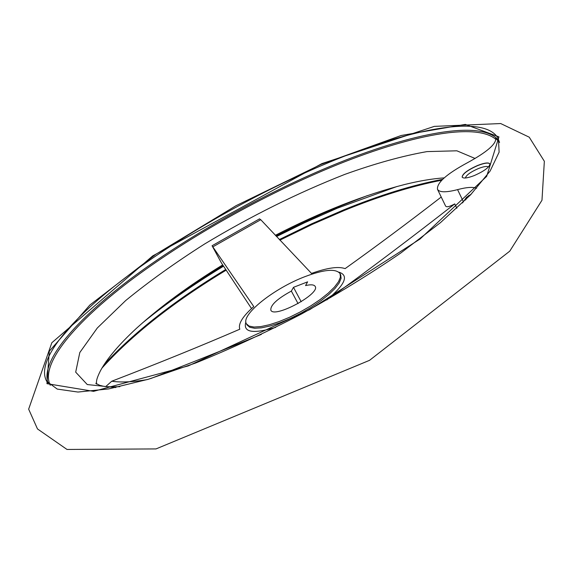 <?xml version="1.0" encoding="UTF-8"?>
<svg xmlns="http://www.w3.org/2000/svg" width="573" height="573" viewBox="0 0 573 573"><rect width="100%" height="100%" fill="white"/><g stroke="black" fill="none" stroke-linecap="round" stroke-linejoin="round"><path stroke-width="0.86" d="M476.657 188.252C472.84 186.784 466.479 187.242 457.576 189.627L463.392 201.746M464.947 199.59L466.472 197.348L471.264 194.111M261.374 334.403C226.994 348.563 190.086 363.282 150.635 378.581M106.757 386.625L105.826 386.496L111.756 381.224C158.148 363.375 200.837 346.035 239.808 329.21C237.974 323.938 242.63 316.389 253.775 306.548L212.067 245.745L221.407 262.935L251.526 308.561M259.454 218.9L260.758 219.71L311.504 273.414C327.197 267.827 338.399 266.23 345.118 268.622C376.153 246.44 408.191 222.575 441.231 197.033M330.635 297.494C370.323 268.723 411.7 237.523 454.747 203.902C449.483 206.774 446.417 207.462 445.558 205.965L437.486 189.305C439.369 192.492 446.066 192.6 457.576 189.627M307.622 281.844L305.559 285.583C310.853 284.351 314.054 284.623 315.164 286.385C320.679 293.77 273.93 318.839 270.836 310.151C270.32 305.201 277.16 298.841 291.349 291.084L293.491 287.331L307.622 281.844M305.022 276.616C324.232 269.403 335.907 268.4 340.054 273.608L340.441 277.11L338.543 281.694L334.396 287.152L328.157 293.218L320.114 299.593L310.673 305.939L300.324 311.927L289.601 317.241L279.094 321.589L269.331 324.755L260.83 326.596L253.989 327.033L249.119 326.08L246.411 323.817C240.474 314.849 274.209 288.226 305.022 276.616M291.349 291.084L298.053 303.604M499.563 142.484L495.709 138.251C496.426 143.923 486.928 152.124 467.203 162.861C446.632 173.991 436.726 182.801 437.486 189.305M462.182 177.2C462.547 173.92 467.726 170.045 477.717 165.583C484.45 162.99 488.511 162.431 489.915 163.914M474.251 175.574C484.471 171.005 489.686 167.101 489.886 163.849C488.576 162.288 484.493 162.818 477.653 165.454C467.532 169.98 462.361 173.877 462.146 177.136C463.399 178.69 467.432 178.167 474.251 175.574M454.747 203.902L456.853 208.271M465.383 177.995C466.186 175.173 470.54 172.015 478.455 168.526C483.691 166.499 487.036 165.969 488.497 166.936M293.491 287.331L301.19 301.742M166.32 303.418L193.81 284.158L223.119 265.528M275.957 235.954L299.292 224.365L322.699 213.614L341.329 205.693L367.386 195.608M96.422 383.889C96.543 381.274 96.006 379.634 100.454 370.738C107.144 358.476 119.134 344.337 136.424 328.343C160.333 306.677 189.09 285.526 222.704 264.898M275.348 235.302C321.181 211.802 364.292 194.87 404.688 184.499C419.522 180.853 432.694 178.647 444.211 177.881M275.663 327.384C252.714 334.174 242.78 332.376 245.874 321.997M147.204 379.605C132.549 382.048 120.738 382.585 111.756 381.224M212.92 246.805L260.758 219.71M338.836 272.146C349.193 275.319 345.197 284.588 326.839 299.944M48.082 383.208C39.96 360.983 76.617 319.519 130.551 278.944C185.208 238.11 255.909 198.036 323.05 169.35C404.309 134.598 482.552 117.529 499.276 141.28M50.295 385.328C39.659 363.97 75.507 322.255 129.462 281.286C184.155 240.037 255.565 199.433 323.344 170.503C400.198 137.721 474.043 120.745 495.939 139.382M321.195 165.726C404.81 129.799 485.317 112.509 498.453 139.024L499.112 152.16L490.116 171.041L470.54 194.87L440.487 222.625L400.885 252.937C370.308 273.894 337.153 294.257 301.441 314.018C265.213 332.834 229.909 349.172 195.536 363.046L148.378 379.254L108.626 388.931L77.942 392.047L57.243 389.088L46.664 381.267C35.189 360.481 71.188 318.717 125.58 277.533C180.724 236.047 252.829 195.035 321.195 165.726M320.966 164.43L401.172 135.493L465.312 124.398L498.954 136.875L486.67 176.369L420.052 239.02L309.757 309.613L188.345 365.882L93.571 391.338L46.957 383.674L49.292 351.22L89.882 305.022L155.856 254.283L236.047 205.686L320.966 164.43M102.195 367.644C132.392 334.403 173.705 301.892 226.142 270.112M279.86 240.116L312.163 224.387L344.437 210.363M279.33 239.55L311.554 223.85L343.75 209.854C379.548 195.221 412.51 185.043 442.65 179.328M103.985 364.765C133.982 332.276 174.564 300.517 225.733 269.496M276.523 236.556L304.557 222.747L337.289 208.214L397.125 186.454M142.24 323.122C166.328 303.425 193.43 284.444 223.549 266.187M340.054 273.608L340.691 274.832L341.085 278.349L339.195 282.94L335.047 288.398L328.816 294.472L320.78 300.846L311.347 307.2L300.997 313.187L290.282 318.495L279.767 322.843L270.012 326.001L261.51 327.835L254.663 328.265L249.792 327.298L247.078 325.02L246.411 323.817M468.771 195.465L465.469 200.034M115.732 387.563L87.268 384.555L75.693 372.156L79.797 352.538L97.324 327.978L125.673 300.567C148.966 281.501 175.281 262.642 204.611 243.991C250.781 216.186 297.509 192.979 344.81 174.385C375.079 163.52 402.468 155.928 426.992 151.601L456.867 150.806L475.11 158.492M212.067 245.745L259.555 218.85M321.897 163.606L152.683 255.93L51.828 342.747L28.65 409.158L37.481 428.933L66.998 449.454L156.028 448.917L369.556 360.324L509.748 251.175L541.979 200.242L544.35 161.271L529.237 137.191L500.695 123.546L434.341 126.382L321.897 163.606M441.754 180.216C411.994 186.01 379.527 196.081 344.373 210.441L312.142 224.444L279.889 240.144M226.163 270.148C173.39 302.143 131.969 334.811 101.887 368.167M96.816 384.146L95.784 383.287L99.931 385.414C103.52 385.944 101.801 387.133 119.807 386.696M462.49 202.949L466.472 197.348"/></g></svg>
